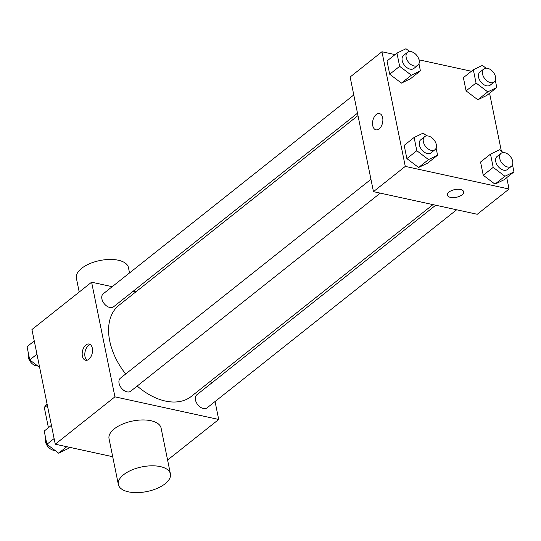 <?xml version="1.0" encoding="UTF-8"?>
<svg xmlns="http://www.w3.org/2000/svg" width="541" height="541" viewBox="0 0 541 541"><rect width="100%" height="100%" fill="white"/><g stroke="black" fill="none" stroke-linecap="round" stroke-linejoin="round"><path stroke-width="0.81" d="M48.426 427.715L44.355 407.698A25.718 16.575 51.6 0 1 47.053 403.843M47.358 405.317L44.355 407.698M112.704 456.719L55.263 444.195L31.939 329.55L91.605 282.199L112.197 286.689M215.054 401.53L218.706 419.471L114.929 396.844L55.263 444.195M114.929 396.844L91.605 282.199M85.897 344.982A8.304 4.984 102.3 0 1 89.123 344.035A8.304 4.984 102.3 0 1 92.227 353.212A8.304 4.984 102.3 0 1 85.586 360.259A8.304 4.984 102.3 0 1 82.178 353.665A8.304 4.984 102.3 0 1 85.897 344.982M357.986 115.578L118.986 305.266A58.178 37.491 51.6 0 0 125.674 374M137.191 386.058A58.178 37.491 51.6 0 0 191.318 396.404L432.956 204.62M210.862 380.898L211.342 383.278M133.147 291.254L135.886 291.849M435.694 205.222L196.768 394.849A8.304 5.349 51.6 0 0 197.736 404.675A8.304 5.349 51.6 0 0 207.088 407.853L456.645 209.786M370.95 179.321L120.386 378.193A8.304 5.349 51.6 0 0 121.36 388.025A8.304 5.349 51.6 0 0 130.706 391.197L380.262 193.13M353.787 94.946L103.216 293.817A8.304 5.349 51.6 0 0 104.19 303.643A8.304 5.349 51.6 0 0 113.542 306.821L357.5 113.191M218.706 419.471L167.595 460.033M118.357 484.513L109.032 438.656A26.563 12.578 -11.5 0 1 132.552 421.04A26.563 12.578 -11.5 0 1 161.09 428.066L170.422 473.923A26.563 12.578 -11.5 0 1 157.073 488.408A26.563 12.578 -11.5 0 1 128.481 491.85A26.563 12.578 -11.5 0 1 118.357 484.513A26.563 12.578 -11.5 0 1 141.884 466.897A26.563 12.578 -11.5 0 1 170.422 473.923M129.529 272.935L128.44 267.558A26.563 12.578 168.5 0 0 118.317 260.228A26.563 12.578 168.5 0 0 89.718 263.67A26.563 12.578 168.5 0 0 76.376 278.148L79.202 292.039M86.959 360.245A8.304 4.984 102.3 0 1 84.863 353.131A8.304 4.984 102.3 0 1 88.514 345.55A8.304 4.984 102.3 0 1 90.367 344.617M506.741 177.617L509.061 189.025L477.243 214.277L373.459 191.649L350.135 77.005L381.953 51.747L395.052 54.6M509.061 189.025L405.283 166.398L373.459 191.649M405.283 166.398L381.953 51.747M375.941 129.813A8.304 4.984 102.3 0 1 372.533 123.213A8.304 4.984 102.3 0 1 376.252 114.536A8.304 4.984 102.3 0 1 379.478 113.59A8.304 4.984 102.3 0 1 382.575 122.76A8.304 4.984 102.3 0 1 375.941 129.813A8.304 4.984 102.3 0 1 372.533 123.22A8.304 4.984 102.3 0 1 376.252 114.536A8.304 4.984 102.3 0 1 379.478 113.59M512.503 164.782L513.95 171.896L504.009 179.788L494.974 184.143L483.248 175.257L480.557 162.023L483.248 175.257L494.974 184.143L504.922 176.251L493.196 167.365L490.498 154.131L499.532 149.769L503.211 152.562M418.957 63.75L420.404 70.857L410.457 78.749L401.429 83.104L389.703 74.225L387.011 60.984L389.703 74.225L401.429 83.104L411.37 75.213L399.643 66.333L396.952 53.092L405.987 48.737L409.665 51.523M489.571 93.235L501.358 151.155M419.052 59.835L471.434 71.256M436.12 148.126L437.568 155.24L427.627 163.132L418.592 167.487L406.873 158.608L404.174 145.367L406.873 158.608L418.592 167.487L428.54 159.595L416.813 150.716L414.122 137.475L423.15 133.12L426.829 135.906M495.333 80.399L496.78 87.514L486.839 95.405L477.811 99.76L466.085 90.881L463.387 77.64L466.085 90.881L477.804 99.76L487.752 91.869L476.026 82.989L473.334 69.748L482.362 65.393L486.041 68.18M463.664 191.791A8.304 3.929 -11.5 0 1 459.492 196.315A8.304 3.929 -11.5 0 1 450.558 197.391A8.304 3.929 -11.5 0 1 447.4 195.105A8.304 3.929 -11.5 0 1 454.751 189.6A8.304 3.929 -11.5 0 1 463.664 191.791A8.304 3.929 -11.5 0 1 459.498 196.322A8.304 3.929 -11.5 0 1 450.558 197.397A8.304 3.929 -11.5 0 1 447.393 195.098M496.78 87.514L487.752 91.869M483.877 68.971L479.894 72.129A8.304 5.349 51.6 0 0 480.868 81.955A8.304 5.349 51.6 0 0 490.22 85.133L494.197 81.975A8.304 5.349 51.6 0 0 494.684 74.462A8.304 5.349 51.6 0 0 487.576 68.308A8.304 5.349 51.6 0 0 483.877 68.971A8.304 5.349 51.6 0 0 484.844 78.797A8.304 5.349 51.6 0 0 494.197 81.975M476.026 82.989L466.085 90.881M473.334 69.748L463.387 77.64M486.839 95.405L477.811 99.76M513.95 171.896L504.922 176.251M501.04 153.353L497.064 156.511A8.304 5.349 51.6 0 0 498.038 166.337A8.304 5.349 51.6 0 0 507.384 169.516L511.367 166.358A8.304 5.349 51.6 0 0 511.854 158.844A8.304 5.349 51.6 0 0 504.746 152.69A8.304 5.349 51.6 0 0 501.04 153.353A8.304 5.349 51.6 0 0 502.014 163.179A8.304 5.349 51.6 0 0 511.367 166.358M493.196 167.365L483.248 175.257M490.498 154.131L480.557 162.023M504.009 179.788L494.974 184.143M420.404 70.857L411.37 75.213M407.495 52.315L403.518 55.473A8.304 5.349 51.6 0 0 404.485 65.305A8.304 5.349 51.6 0 0 413.838 68.477L417.814 65.319A8.304 5.349 51.6 0 0 418.301 57.806A8.304 5.349 51.6 0 0 411.194 51.652A8.304 5.349 51.6 0 0 407.495 52.315A8.304 5.349 51.6 0 0 408.462 62.147A8.304 5.349 51.6 0 0 417.814 65.319M399.643 66.333L389.703 74.225M396.952 53.092L387.011 60.984M410.457 78.749L401.429 83.104M437.568 155.24L428.54 159.595M424.658 136.697L420.682 139.855A8.304 5.349 51.6 0 0 421.655 149.681A8.304 5.349 51.6 0 0 431.008 152.86L434.984 149.701A8.304 5.349 51.6 0 0 435.471 142.188A8.304 5.349 51.6 0 0 428.364 136.034A8.304 5.349 51.6 0 0 424.658 136.697A8.304 5.349 51.6 0 0 425.632 146.523A8.304 5.349 51.6 0 0 434.984 149.701M416.813 150.716L406.873 158.608M414.122 137.475L404.174 145.367M427.627 163.132L418.592 167.487M39.642 367.42L29.741 359.921L27.05 346.68L34.259 340.958M36.957 354.193L29.741 359.921M28.497 353.787A8.304 5.349 51.6 0 0 30.445 361.834A8.304 5.349 51.6 0 0 37.789 366.014M69.566 447.312L67.666 448.82L58.638 453.182L46.911 444.296L44.22 431.062L51.429 425.334M66.786 446.71L58.638 453.182M54.12 438.575L46.911 444.296M45.667 438.169A8.304 5.349 51.6 0 0 47.608 446.21A8.304 5.349 51.6 0 0 54.959 450.389"/></g></svg>
